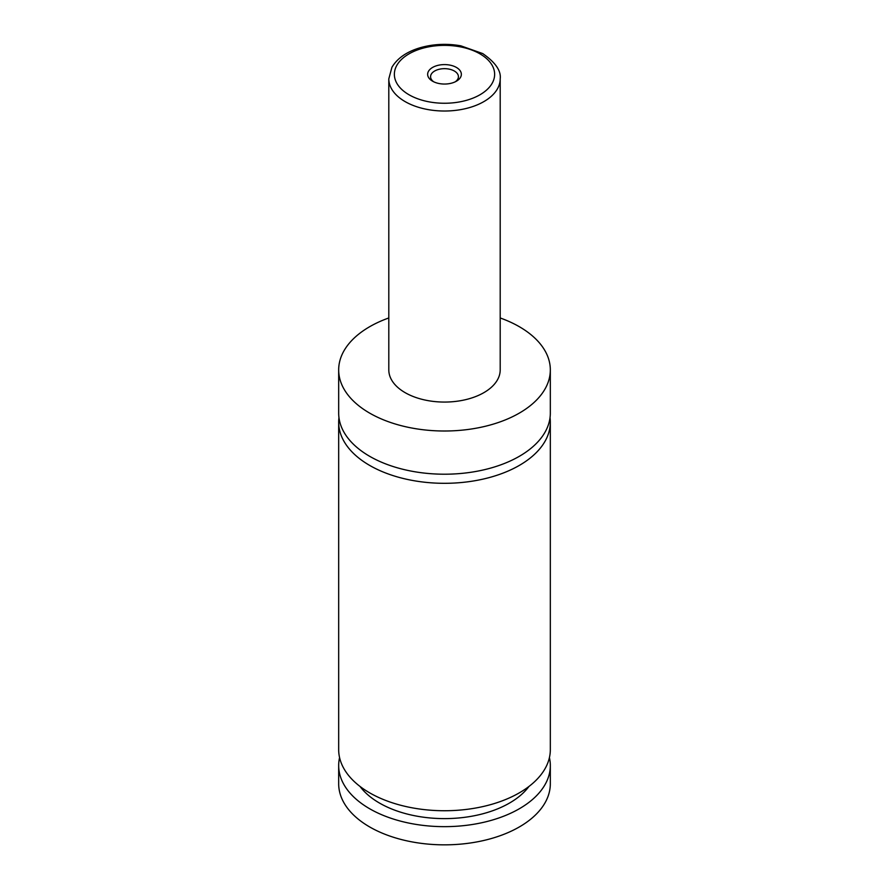 <?xml version="1.0" encoding="UTF-8"?>
<svg xmlns="http://www.w3.org/2000/svg" width="889" height="889" viewBox="0 0 889 889"><rect width="100%" height="100%" fill="white"/><g stroke="black" fill="none" stroke-linecap="round" stroke-linejoin="round"><path stroke-width="1.33" d="M500.196 317.962A105.824 61.097 180 0 1 519.332 326.708A105.824 61.097 180 0 1 550.324 369.913L550.324 413.118A105.824 61.097 180 0 1 484.994 469.559A105.824 61.097 180 0 1 369.668 456.313A105.824 61.097 180 0 1 338.676 413.118L338.676 369.913A105.824 61.097 180 0 1 388.804 317.962M550.035 417.663A105.824 61.097 180 0 1 550.324 422.208A105.824 61.097 180 0 1 484.994 478.66A105.824 61.097 180 0 1 369.668 465.414A105.824 61.097 180 0 1 338.676 422.208A105.824 61.097 180 0 1 338.965 417.663M432.587 81.199A16.847 9.723 0 0 0 456.413 81.199A16.847 9.723 0 0 0 456.413 67.442A16.847 9.723 0 0 0 432.587 67.442A16.847 9.723 0 0 0 432.587 81.199L432.587 81.199M455.279 81.788A13.924 8.034 0 0 0 458.424 76.698A13.924 8.034 0 0 0 454.346 71.02A13.924 8.034 0 0 0 439.166 69.275A13.924 8.034 0 0 0 430.576 76.698A13.924 8.034 0 0 0 433.721 81.788M500.196 78.865L500.196 369.913A55.696 32.16 180 0 1 465.814 399.617A55.696 32.16 180 0 1 405.117 392.649A55.696 32.16 180 0 1 388.804 369.913L388.804 78.865A55.696 32.16 180 0 0 405.117 101.602A55.696 32.16 180 0 0 465.814 108.569A55.696 32.16 180 0 0 500.196 78.865C501.274 70.864 495.451 62.43 482.727 53.573L460.835 45.828C446.934 43.372 433.421 43.994 420.308 47.695C406.851 51.651 397.383 58.174 391.927 67.275L388.804 78.865M550.324 369.913A105.824 61.097 180 0 1 484.994 426.353A105.824 61.097 180 0 1 369.668 413.118A105.824 61.097 180 0 1 338.676 369.913M550.324 422.208L550.324 749.638A105.824 61.097 180 0 1 484.994 806.09A105.824 61.097 180 0 1 369.668 792.844A105.824 61.097 180 0 1 338.676 749.638L338.676 422.208M528.988 786.432A91.9 53.062 180 0 1 444.5 818.613A91.9 53.062 180 0 1 360.012 786.432M549.424 757.595A105.824 61.097 180 0 1 550.324 765.562L550.324 783.742A105.824 61.097 180 0 1 484.994 840.194A105.824 61.097 180 0 1 369.668 826.948A105.824 61.097 180 0 1 338.676 783.742L338.676 765.562A105.824 61.097 180 0 1 339.576 757.595M550.324 765.562A105.824 61.097 180 0 1 484.994 822.003A105.824 61.097 180 0 1 369.668 808.757A105.824 61.097 180 0 1 338.676 765.562M409.051 94.779A50.128 28.937 0 0 0 479.949 94.779A50.128 28.937 0 0 0 479.949 53.851A50.128 28.937 0 0 0 409.051 53.851A50.128 28.937 0 0 0 409.051 94.779"/></g></svg>
